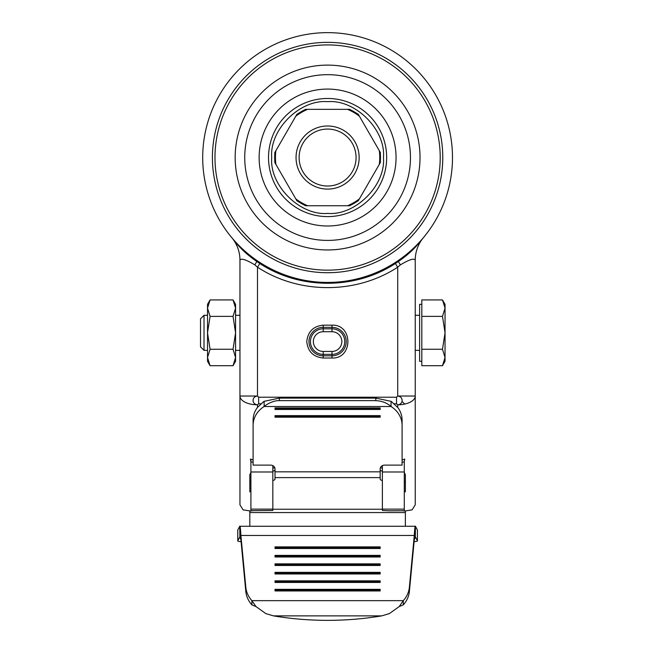 <?xml version="1.0" encoding="UTF-8"?>
<svg xmlns="http://www.w3.org/2000/svg" width="653" height="653" viewBox="0 0 653 653"><rect width="100%" height="100%" fill="white"/><g stroke="black" fill="none" stroke-linecap="round" stroke-linejoin="round"><path stroke-width="0.98" d="M331.977 358.024L331.977 351.445A9.86 9.86 0 0 0 341.837 341.584A9.86 9.86 0 0 0 331.977 331.724A9.86 9.86 0 0 1 341.837 341.584A9.86 9.86 0 0 1 331.977 351.445L323.211 351.445A9.86 9.86 0 0 1 313.35 341.584A9.86 9.86 0 0 1 323.211 331.724L331.977 331.724L331.977 328.802L323.211 328.802A12.782 12.782 0 0 0 310.436 341.584A12.782 12.782 0 0 0 323.211 354.367L331.977 354.367A12.782 12.782 0 0 0 344.76 341.584A12.782 12.782 0 0 0 331.977 328.802L331.977 327.349A14.244 14.244 0 0 1 346.221 341.584A14.244 14.244 0 0 1 331.977 355.828A14.244 14.244 0 0 0 346.221 341.584A14.244 14.244 0 0 0 331.977 327.349A14.244 14.244 0 0 1 346.221 341.584A14.244 14.244 0 0 1 331.977 355.828L323.211 355.828A14.244 14.244 0 0 1 308.975 341.584A14.244 14.244 0 0 1 323.211 327.349L331.977 327.349L323.211 327.349L323.211 325.153L331.977 325.153C353.167 324.231 353.175 358.938 331.977 358.024L323.211 358.024C313.293 356.987 307.816 351.51 306.779 341.584C307.808 331.667 313.285 326.19 323.211 325.153M327.594 282.431A124.886 124.886 0 0 1 219.441 95.093A124.886 124.886 0 0 1 435.755 95.093A124.886 124.886 0 0 1 327.594 282.431M327.594 249.96A92.424 92.424 0 0 1 247.552 111.328A92.424 92.424 0 0 1 407.635 111.328A92.424 92.424 0 0 1 327.594 249.96M327.594 240.402A82.858 82.858 0 0 1 255.837 116.112A82.858 82.858 0 0 1 399.358 116.112A82.858 82.858 0 0 1 327.594 240.402M327.594 213.409C355.354 215.816 385.874 185.305 383.466 157.536C385.874 129.776 355.363 99.264 327.594 101.664C299.833 99.264 269.314 129.776 271.721 157.536C269.314 185.297 299.833 215.816 327.594 213.409M253.103 462.348L250.907 461.753L250.442 459.059L253.103 459.973M257.486 407.39L257.16 407.823A26.291 23.149 180 0 0 253.103 420.181L253.103 425.372A26.291 23.149 0 0 1 264.13 406.517C264.114 406.207 272.089 400.297 279.394 400.632L279.394 398.118L264.13 401.326A26.291 23.149 180 0 0 263.641 401.644L257.486 407.39L257.486 404.795L258.653 403.783L260.914 403.783M250.907 509.128L250.907 471.988L272.823 471.988L272.823 509.128L250.907 509.128L250.907 510.736L253.086 510.654L250.385 511.021L243.071 509.838L239.953 504.842L239.953 396.036A17.525 8.767 0 0 0 257.486 404.795C254.85 404.534 253.364 403.13 253.021 400.599C253.193 397.881 254.678 396.363 257.486 396.036L257.486 267.183L254.784 264.865C246.059 259.592 241.112 258.025 239.953 260.147L239.953 396.036L257.486 396.036L258.653 397.212L258.653 403.783M250.907 472.405L249.813 474.788L249.813 491.88L250.907 491.334M250.907 471.988L250.907 459.255M241.071 541.517L239.733 541.517A4.383 0.735 0 0 1 237.765 540.904A4.383 0.735 0 0 1 237.782 540.839L239.741 537.06L240.9 539.688L245.797 591.349A26.291 24.259 -0 0 0 251.903 604.882L255.992 606.572L265.812 613.6L273.444 615.869A262.922 209.148 180 0 0 381.744 615.869L389.376 613.6L399.195 606.572L403.293 600.654L403.293 604.882A26.291 24.259 -0 0 0 409.39 591.349L414.288 539.688L415.447 537.06L417.414 540.839A4.383 0.735 0 0 1 417.43 540.904A4.383 0.735 0 0 1 415.455 541.517L414.116 541.517M359.387 116.193L358.293 114.308L349.681 109.337L347.51 109.337A52.15 52.15 0 0 1 359.387 116.193L380.389 152.565L380.389 162.507L359.387 198.887A52.15 52.15 0 0 1 347.51 205.744L349.681 205.744L358.293 200.773L359.387 198.887M275.892 150.68L274.807 152.565L274.807 162.507L275.892 164.393A52.15 52.15 0 0 1 275.892 150.68L296.895 114.308L305.506 109.337L347.51 109.337M347.51 205.744L305.506 205.744L296.895 200.773L275.892 164.393M327.594 186.023A28.487 28.487 0 0 0 352.261 143.301A28.487 28.487 0 0 0 302.927 143.301A28.487 28.487 0 0 0 327.594 186.023M327.594 189.092A31.548 31.548 0 0 0 354.922 141.766A31.548 31.548 0 0 0 300.274 141.766A31.548 31.548 0 0 0 327.594 189.092M379.295 150.68A52.15 52.15 0 0 1 379.295 164.393M253.103 401.228L253.103 399.612M323.211 331.724A9.86 9.86 0 0 0 313.35 341.584A9.86 9.86 0 0 0 323.211 351.445A9.86 9.86 0 0 1 313.35 341.584A9.86 9.86 0 0 1 323.211 331.724L323.211 327.349M402.093 401.244L402.093 399.603M307.685 205.744A52.15 52.15 0 0 1 295.809 198.887M295.809 116.193A52.15 52.15 0 0 1 307.685 109.337M380.177 548.504L380.177 547.565L275.011 547.565L275.011 548.504L275.011 546.888L380.177 546.888L380.177 548.504L275.011 548.504M380.177 556.993L380.177 556.054L275.011 556.054L275.011 556.993L275.011 555.376L380.177 555.376L380.177 556.993L275.011 556.993M380.177 565.482L380.177 564.543L275.011 564.543L275.011 565.482L275.011 563.865L380.177 563.865L380.177 565.482L275.011 565.482M380.177 573.971L380.177 573.032L275.011 573.032L275.011 573.971L275.011 572.355L380.177 572.355L380.177 573.971L275.011 573.971M380.177 582.46L380.177 581.521L275.011 581.521L275.011 582.46L275.011 580.844L380.177 580.844L380.177 582.46L275.011 582.46M380.177 590.949L380.177 590.01L275.011 590.01L275.011 590.949L275.011 589.332L380.177 589.332L380.177 590.949L275.011 590.949M399.195 606.572L403.293 604.882M251.903 604.882L251.903 600.654L255.992 606.572M240.9 539.688L240.9 535.46L245.797 587.129A26.291 24.259 -0 0 0 251.903 600.654L403.293 600.654A26.291 24.259 -0 0 0 409.39 587.129L414.288 535.46L414.288 539.688M253.103 425.372L253.103 465.116L270.628 465.116A4.383 3.861 0 0 1 275.011 468.968L275.011 479.065A2.628 1.379 0 0 1 272.823 480.428M382.372 480.428A2.628 1.379 0 0 1 380.177 479.065L380.177 468.968A4.383 3.861 0 0 1 384.56 465.116L402.093 465.116L402.093 420.181A26.291 23.149 180 0 0 398.036 407.823L391.547 401.644A26.291 23.149 180 0 0 391.057 401.326L391.057 406.517A26.291 23.149 0 0 1 402.093 425.372M275.011 415.643L380.177 415.643L380.177 417.194L275.011 417.194L275.011 415.643L275.011 416.361L380.177 416.361L380.177 415.643M275.011 409.472L275.011 407.929L380.177 407.929L380.177 409.472L275.011 409.472M417.414 530.163A4.383 0.735 180 0 0 417.43 530.105A4.383 0.735 180 0 0 417.414 530.04L415.447 526.261L415.3 537.003M414.288 535.46C414.679 528.538 415.063 525.477 415.447 526.261L239.741 526.261C240.133 525.477 240.516 528.546 240.9 535.46L414.288 535.46M239.888 537.003L239.741 526.261L237.782 530.04A4.383 0.735 180 0 0 237.765 530.105A4.383 0.735 180 0 0 237.782 530.163M414.1 541.647L415.455 541.517M239.733 541.517L241.088 541.647M275.011 407.929L275.011 408.639L380.177 408.639L380.177 407.929M391.057 401.326L375.801 398.118L375.801 400.632C381.874 400.95 386.96 402.909 391.057 406.517L264.13 406.517L264.13 401.326M375.801 400.632L279.394 400.632M272.823 471.107A2.628 1.379 180 0 0 275.011 469.744M253.086 510.654L272.823 510.466L272.823 509.128M375.801 398.118L279.394 398.118M380.177 469.744A2.628 1.379 180 0 0 382.372 471.107M249.813 526.04L249.813 511.152M405.374 511.152L405.374 526.04M404.28 471.988L404.28 509.128L382.372 509.128L382.372 471.988L404.28 471.988L404.28 461.753L402.093 462.348M382.372 509.128L382.372 510.466L388.943 510.801L404.28 510.736L404.28 509.128M272.823 471.988L272.823 465.63M382.372 465.63L382.372 471.988M250.907 481.22A4.383 2.302 180 0 0 249.813 482.747L249.813 474.788M402.093 459.973L404.746 459.059L404.28 461.753M404.28 472.405L405.374 474.788L405.374 482.747A4.383 2.302 180 0 0 404.28 481.22M249.813 491.88L249.813 482.747M404.28 491.334L405.374 491.88L405.374 482.747M402.101 510.654L404.803 511.021L412.116 509.838L415.235 504.842L415.235 396.036A17.525 8.767 180 0 1 404.729 404.068A17.525 8.767 180 0 1 397.71 404.795L396.534 403.783L394.281 403.783M258.653 397.212L396.534 397.212L396.534 403.783M396.534 397.212L397.71 396.036C400.918 396.51 402.362 398.314 402.052 401.432C401.375 403.513 399.922 404.631 397.71 404.795L397.71 407.39M405.374 474.788L405.374 491.88M402.052 401.432L404.729 404.068M239.953 278.717L239.953 315.293L235.57 315.293M233.309 239.439L234.639 240.949C239.847 248.018 247.218 254.858 256.76 261.469L259.821 263.526C299.964 289.842 355.216 289.842 395.367 263.526L398.428 261.469C407.97 254.858 415.349 248.018 420.548 240.949L421.879 239.439M254.784 264.865A5.257 0.669 -55.6 0 0 256.76 261.469L257.347 260.8M394.869 262.759L397.71 267.183C356.179 294.413 299.017 294.413 257.486 267.183L260.318 262.759M397.84 260.8L398.428 261.469A5.257 0.669 55.6 0 0 400.403 264.865L397.71 267.183L397.71 396.036L415.235 396.036L415.235 260.147C414.084 258.025 409.137 259.592 400.403 264.865M419.618 315.293L415.235 315.293L415.235 278.717M415.235 410.002L415.235 351.29M239.953 260.147C239.912 253.413 238.125 247.193 234.574 241.479A35.058 35.058 0 0 1 239.953 260.147A35.058 35.058 0 0 0 231.791 237.659L232.117 238.043M232.141 238.076L233.235 239.349M421.952 239.357L423.038 238.084M423.071 238.043L423.397 237.659A35.058 35.058 0 0 0 415.235 260.147C415.275 253.413 417.071 247.193 420.622 241.479M207.523 350.351L204.022 350.351L204.022 315.293L200.512 318.803L200.512 346.849L204.022 350.351M210.07 316.379L207.523 332.826L207.523 308.159L210.07 299.931L207.523 304.339L207.523 308.159L210.07 316.379L233.031 316.379L235.57 308.159L235.57 304.339L233.031 299.931L235.57 308.159L235.57 332.826L233.031 316.379M233.031 365.713L235.57 361.305L235.57 332.826L233.031 349.265L235.57 357.493L233.031 365.713L210.07 365.713L207.523 357.493L207.523 361.305L210.07 365.713M442.489 365.713L445.036 361.305L445.036 357.493L442.489 349.265L445.036 332.826L442.489 316.379L445.036 308.159L442.489 299.931L421.814 299.931L421.814 365.713L442.489 365.713L445.036 357.493L445.036 304.339L442.489 299.931M421.814 361.305L419.618 361.305L419.618 304.339L421.814 304.339M239.953 350.351L235.57 350.351M419.618 350.351L415.235 350.351M421.814 316.379L442.489 316.379M421.814 349.265L442.489 349.265M210.07 349.265L207.523 357.493L207.523 332.826L210.07 349.265L233.031 349.265M210.07 299.931L233.031 299.931M323.211 358.024L323.211 351.445M327.594 272.717A115.173 115.173 0 0 1 227.848 99.95A115.173 115.173 0 0 1 427.34 99.95A115.173 115.173 0 0 1 327.594 272.717M327.594 270.154A112.618 112.618 0 0 0 425.127 101.231A112.618 112.618 0 0 0 230.068 101.231A112.618 112.618 0 0 0 327.594 270.154M327.594 225.995A68.451 68.451 0 0 1 268.31 123.311A68.451 68.451 0 0 1 386.878 123.311A68.451 68.451 0 0 1 327.594 225.995M327.594 216.608A59.072 59.072 0 0 0 378.748 128.004A59.072 59.072 0 0 0 276.439 128.004A59.072 59.072 0 0 0 327.594 216.608M380.226 152.288A52.893 52.893 0 0 1 380.226 162.793M349.363 109.337A52.893 52.893 0 0 1 358.456 114.585M296.731 114.585A52.893 52.893 0 0 1 305.824 109.337M274.97 162.793A52.893 52.893 0 0 1 274.97 152.288M305.824 205.744A52.893 52.893 0 0 1 296.731 200.495M358.456 200.495A52.893 52.893 0 0 1 349.363 205.744M273.444 615.869L381.744 615.869M409.39 587.129L409.39 591.349M245.797 591.349L245.797 587.129M380.177 471.833L275.011 471.833M417.414 540.839L417.414 530.04M237.782 530.04L237.782 540.839M274.856 467.948L272.823 467.948M380.34 467.948L382.372 467.948M405.374 512.556L249.813 512.556M272.823 509.234L382.372 509.234M380.177 477.612L275.011 477.612M331.977 325.153L331.977 327.349M234.574 241.479A35.058 35.058 0 0 0 231.791 237.659M417.43 540.904L417.43 530.105M237.765 540.904L237.765 530.105M207.523 315.293L204.022 315.293"/></g></svg>
